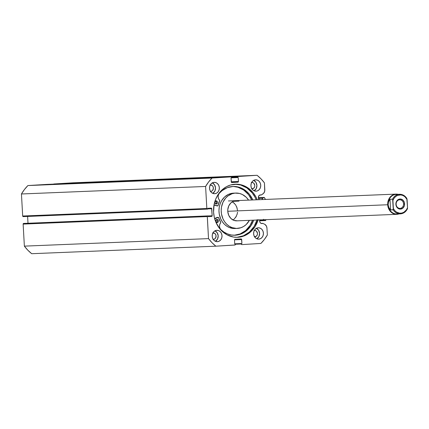 <?xml version="1.0" encoding="UTF-8"?>
<svg xmlns="http://www.w3.org/2000/svg" width="429" height="429" viewBox="0 0 429 429"><rect width="100%" height="100%" fill="white"/><g stroke="black" fill="none" stroke-linecap="round" stroke-linejoin="round"><path stroke-width="0.64" d="M265.471 199.437A0.504 0.434 -92.3 0 1 265.224 199.195L264.516 197.699A0.504 0.434 -92.3 0 0 264.114 197.431A0.504 0.434 -92.3 0 1 264.114 197.431A0.504 0.434 -92.3 0 0 263.926 197.49L262.709 198.241L258.483 198.412L262.709 198.241A2.59 2.236 -92.3 0 1 261.894 199.587L262.709 198.241L263.926 197.49L258.338 197.715L263.926 197.49A0.504 0.434 -92.3 0 1 264.108 197.431L258.333 197.667L264.232 197.442L265.513 199.453M259.406 199.689A2.59 2.236 -92.3 0 1 258.387 196.841A2.59 2.236 -92.3 0 1 260.419 194.895A2.59 2.236 -92.3 0 1 260.457 194.895A2.59 2.236 -92.3 0 1 261.191 195.007L259.572 195.147L258.446 196.621L258.553 198.6L259.443 199.71M259.936 219.653L259.642 221.117L260.097 222.533L261.154 223.423L262.022 223.568A2.59 2.236 -92.3 0 1 261.98 223.568A2.59 2.236 -92.3 0 1 259.829 219.911M263.83 219.745A2.59 2.236 -92.3 0 1 263.926 219.964L259.754 220.136L263.926 219.964L263.562 219.294M258.086 219.98A26.577 22.946 -92.3 0 1 237.956 237.275A26.577 22.946 -92.3 0 1 237.559 237.296A26.577 22.946 -92.3 0 1 213.556 211.91A26.577 22.946 -92.3 0 1 234.99 184.207A26.577 22.946 -92.3 0 1 235.387 184.191A26.577 22.946 -92.3 0 1 257.261 199.775L255.974 197.002L253.239 192.83L249.855 189.345L245.962 186.685L241.704 184.947L237.242 184.202L230.55 184.99L226.335 186.765L222.517 189.457L217.825 194.991L215.572 199.469L214.125 204.381L213.567 212.141L214.296 217.294L215.878 222.19L219.707 228.657L223.091 232.143L226.984 234.802L233.462 237.039L237.157 237.307L240.192 237.012L244.541 235.73L248.579 233.483L252.15 230.368L255.121 226.496L258.199 219.605M237.028 237.312A26.577 22.946 87.7 0 0 257.035 220.023M234.867 184.218L240.653 184.99L246.911 187.945L252.188 192.873L254.923 197.045L256.21 199.817A26.577 22.946 87.7 0 0 234.861 184.218M217.433 241.666A5.69 4.912 -92.3 0 1 217.347 241.666A5.69 4.912 -92.3 0 1 212.21 236.234A5.69 4.912 -92.3 0 1 216.795 230.309L214.945 230.85L213.422 232.18L212.462 234.089L212.216 236.282L212.709 238.433L213.873 240.213L215.535 241.345L217.433 241.666L219.283 241.119L220.806 239.79L221.766 237.881L222.018 235.687L221.525 233.537L220.356 231.757L218.699 230.625L216.795 230.309A5.69 4.912 -92.3 0 1 216.881 230.303A5.69 4.912 -92.3 0 1 222.018 235.736A5.69 4.912 -92.3 0 1 217.433 241.666L217.433 241.666M214.752 193.71A5.69 4.912 -92.3 0 1 214.666 193.715A5.69 4.912 -92.3 0 1 209.529 188.277A5.69 4.912 -92.3 0 1 214.114 182.352L212.264 182.899L210.741 184.223L209.781 186.132L209.534 188.331L210.028 190.481L211.191 192.256L212.854 193.388L214.752 193.71L216.602 193.163L218.125 191.833L219.085 189.924L219.337 187.73L218.844 185.58L217.675 183.8L216.018 182.668L214.114 182.352A5.69 4.912 -92.3 0 1 214.2 182.346A5.69 4.912 -92.3 0 1 219.337 187.779A5.69 4.912 -92.3 0 1 214.752 193.71L214.752 193.71M258.826 239.135A5.69 4.912 -92.3 0 1 258.741 239.141A5.69 4.912 -92.3 0 1 253.609 233.708A5.69 4.912 -92.3 0 1 258.194 227.778L256.344 228.325L254.821 229.654L253.861 231.558L253.609 233.757L254.102 235.907L255.271 237.682L256.928 238.819L258.826 239.135L260.682 238.588L262.205 237.258L263.159 235.355L263.411 233.156L262.918 231.006L261.754 229.231L260.092 228.094L258.194 227.778A5.69 4.912 -92.3 0 1 258.279 227.772A5.69 4.912 -92.3 0 1 263.417 233.21A5.69 4.912 -92.3 0 1 258.826 239.135L258.826 239.135M256.145 191.178A5.69 4.912 -92.3 0 1 256.065 191.184A5.69 4.912 -92.3 0 1 250.927 185.752A5.69 4.912 -92.3 0 1 255.512 179.821L253.662 180.368L252.139 181.698L251.179 183.607L250.927 185.8L251.421 187.95L252.59 189.731L254.247 190.862L256.145 191.178L258.001 190.632L259.524 189.307L260.483 187.398L260.73 185.199L260.237 183.049L259.073 181.274L257.411 180.137L255.512 179.821A5.69 4.912 -92.3 0 1 255.598 179.815A5.69 4.912 -92.3 0 1 260.735 185.253A5.69 4.912 -92.3 0 1 256.145 191.178L256.145 191.178M251.651 182.454A3.223 2.783 -92.3 0 1 251.828 182.438A3.223 2.783 -92.3 0 1 251.877 182.438A3.223 2.783 -92.3 0 1 254.788 185.516A3.223 2.783 -92.3 0 1 252.188 188.873L252.188 188.873A3.223 2.783 -92.3 0 1 252.139 188.878A3.223 2.783 -92.3 0 1 251.914 188.878M254.333 230.411A3.223 2.783 -92.3 0 1 254.51 230.394A3.223 2.783 -92.3 0 1 254.558 230.394A3.223 2.783 -92.3 0 1 257.47 233.473A3.223 2.783 -92.3 0 1 254.869 236.829L254.869 236.829A3.223 2.783 -92.3 0 1 254.821 236.835A3.223 2.783 -92.3 0 1 254.595 236.829M210.253 184.985A3.223 2.783 -92.3 0 1 210.43 184.969A3.223 2.783 -92.3 0 1 210.478 184.963A3.223 2.783 -92.3 0 1 213.39 188.041A3.223 2.783 -92.3 0 1 210.789 191.404L210.789 191.404A3.223 2.783 -92.3 0 1 210.741 191.404A3.223 2.783 -92.3 0 1 210.516 191.404M212.934 232.942A3.223 2.783 -92.3 0 1 213.111 232.926A3.223 2.783 -92.3 0 1 213.159 232.92A3.223 2.783 -92.3 0 1 216.071 235.998A3.223 2.783 -92.3 0 1 213.47 239.361L213.47 239.361A3.223 2.783 -92.3 0 1 213.422 239.361A3.223 2.783 -92.3 0 1 213.197 239.361M267.224 199.367L271.428 199.195L267.224 199.367M265.991 219.659L265.385 220.603L263.926 219.964L265.213 220.565L259.642 220.796L265.213 220.565A0.504 0.434 -92.3 0 0 265.782 220.286L265.991 219.659M23.263 216.613L22.683 216.018A0.633 0.547 87.7 0 0 23.263 216.613L207.395 209.1A0.633 0.547 -92.3 0 0 207.416 209.1L207.797 209.073L207.754 208.317L211.186 208.108A0.633 0.547 -92.3 0 1 211.765 208.708L207.781 208.869L211.765 208.708L212.162 215.771A0.633 0.547 -92.3 0 1 211.653 216.436L208.221 216.645L208.178 215.889L207.797 215.916A0.633 0.547 -92.3 0 0 207.287 216.575L23.134 224.094L23.643 223.429A0.633 0.547 87.7 0 0 23.134 224.094L24.367 246.133L208.515 238.615L24.367 246.133L23.134 224.094L207.287 216.575L208.515 238.615A42.975 37.108 -92.3 0 0 215.867 246.192L31.714 253.705L27.826 250.198L24.367 246.133A42.975 37.108 87.7 0 0 31.714 253.705L215.867 246.192L234.894 245.029A0.633 0.547 -92.3 0 0 235.403 244.364L235.376 243.924L234.722 243.962L234.502 239.988A0.633 0.547 -92.3 0 1 235.012 239.323L241.109 238.953A0.633 0.547 -92.3 0 1 241.688 239.548L234.507 239.843L241.688 239.548L241.913 243.527L241.259 243.565L241.286 244.004A0.633 0.547 -92.3 0 0 241.854 244.605L241.843 244.605A0.633 0.547 -92.3 0 0 241.865 244.605L260.891 243.441A42.975 37.108 -92.3 0 0 267.342 235.022L266.956 228.121A4.531 3.915 -92.3 0 0 264.473 224.153L262.773 223.364L261.175 223.429L262.773 223.364A2.59 2.236 -92.3 0 1 262.022 223.568L262.773 223.364L264.972 224.437L266.506 226.271L266.956 228.121L267.342 235.022L264.361 239.484L260.891 243.441L241.865 244.605L241.286 244.004L241.259 243.565L241.913 243.527L241.506 239.114L235.012 239.323L234.502 239.988L234.722 243.962L235.376 243.924L235.097 244.97L215.867 246.192L211.98 242.685L208.515 238.615L207.314 216.334L208.178 215.889L208.221 216.645L211.653 216.436L212.162 215.771L211.577 208.269L207.754 208.317L207.797 209.073L207.416 209.1L206.832 208.499L205.604 186.459L208.585 182.003L212.055 178.046L231.081 176.882L231.66 177.477L231.687 177.922L231.033 177.96L231.44 182.373L237.934 182.164L238.444 181.499L238.224 177.52L237.569 177.563L237.848 176.517L257.078 175.295L260.966 178.802L264.43 182.867L264.731 191.05L263.674 193.259L261.191 195.007L262.789 194.015A4.531 3.915 -92.3 0 0 264.816 189.774L264.43 182.867A42.975 37.108 -92.3 0 0 257.078 175.295L238.052 176.458L53.904 183.971L72.925 182.808L257.078 175.295L72.925 182.808L53.904 183.971A0.633 0.547 87.7 0 0 53.571 184.127M23.643 223.429L208.178 215.889L23.643 223.429M28.003 223.241L27.622 216.436L28.003 223.241M23.252 216.613L207.405 209.1A0.633 0.547 -92.3 0 1 206.832 208.499L22.683 216.018L21.45 193.978L205.604 186.459L206.832 208.499L22.683 216.018L21.45 193.978L24.437 189.516L27.906 185.559L46.933 184.395L231.081 176.882L212.055 178.046L27.906 185.559L46.933 184.395L231.081 176.882A0.633 0.547 -92.3 0 1 231.66 177.477L231.687 177.922L231.033 177.96L231.252 181.939A0.633 0.547 -92.3 0 0 231.826 182.534L231.816 182.534A0.633 0.547 -92.3 0 0 231.837 182.534L237.934 182.164A0.633 0.547 -92.3 0 0 238.444 181.499L231.247 181.789L238.444 181.499L238.224 177.52L231.681 177.804L237.569 177.563L237.543 177.118A0.633 0.547 -92.3 0 1 238.052 176.458L53.528 184.18M253.705 180.346A5.69 4.912 87.7 0 1 256.912 185.457A5.69 4.912 87.7 0 1 254.134 190.814L256.258 188.562L256.907 185.36L255.909 182.255L253.587 180.298M251.287 182.534L252.906 182.62L253.845 183.263L254.783 185.489L254.644 186.733L253.7 188.24L251.641 188.846M256.386 228.303A5.69 4.912 87.7 0 1 259.593 233.414A5.69 4.912 87.7 0 1 256.815 238.771L258.939 236.518L259.588 233.312L258.59 230.207L256.269 228.249M253.968 230.491L255.051 230.421L256.526 231.215L257.464 233.446L257.325 234.69L256.381 236.197L254.322 236.803M212.307 182.872A5.69 4.912 87.7 0 1 215.519 187.982A5.69 4.912 87.7 0 1 212.736 193.34L214.865 191.093L215.514 187.886L214.511 184.781L212.194 182.824M209.894 185.06L212.006 185.414L212.822 186.256L213.39 188.015L212.704 190.342L211.84 191.093L210.248 191.377M214.988 230.829A5.69 4.912 87.7 0 1 218.2 235.939A5.69 4.912 87.7 0 1 215.417 241.296L217.546 239.05L218.195 235.843L217.192 232.738L214.875 230.781M212.575 233.017L214.688 233.371L215.503 234.213L216.071 235.971L215.385 238.299L214.012 239.264L212.929 239.328M231.644 177.359L237.543 177.118L231.644 177.359M235.376 243.924L234.722 243.951L235.376 243.924M241.913 243.527L234.717 243.817L241.913 243.527M241.259 243.565L234.717 243.833L241.259 243.565M241.286 244.004L235.392 244.246L241.286 244.004M212.162 215.771L208.178 215.937L212.162 215.771M231.092 176.882L46.938 184.395A0.633 0.547 87.7 0 0 46.933 184.395M236.905 237.317L243.49 235.773L249.378 232.073L254.07 226.539L257.148 219.648M27.906 185.559A42.975 37.108 87.7 0 0 21.45 193.978L205.604 186.459A42.975 37.108 -92.3 0 1 212.055 178.046L27.906 185.559M239.023 201.11L233.145 201.351L239.023 201.11M236.095 200.638L233.955 201.029L230.947 202.837L228.78 205.85L227.783 209.609L227.778 211.594L228.764 215.385L230.92 218.468L233.923 220.377A10.114 8.73 -92.3 0 1 227.81 209.368A10.114 8.73 -92.3 0 1 236.063 200.638L236.03 200.638M237.194 228.426A17.696 15.278 -92.3 0 0 249.415 220.334L246.144 224.576L243.651 226.464L240.878 227.745L236.443 228.432L232.009 227.601L229.778 227.692A17.696 15.278 87.7 0 0 234.963 228.518L237.194 228.426A17.696 15.278 -92.3 0 1 232.009 227.601A17.696 15.278 -92.3 0 1 221.31 208.333A17.696 15.278 -92.3 0 1 235.752 193.061A17.696 15.278 -92.3 0 1 240.937 193.887A17.696 15.278 -92.3 0 1 248.589 200.129L246.192 197.227L242.347 194.493L239.484 193.441L235.006 193.114L232.068 193.742L228.008 195.897L225.686 198.059L223.01 202.188L221.487 207.046L221.187 210.494L221.477 213.953L222.978 218.865L224.64 221.777L226.753 224.26L229.242 226.228L232.009 227.601L229.778 227.692L234.985 228.512M234.272 193.141L231.29 193.436L228.421 194.396L224.571 197.002L221.552 200.799L220.136 203.834L219.257 207.137L218.962 210.585L219.246 214.044L220.747 218.956L222.41 221.868L224.523 224.351L227.011 226.319L229.778 227.692A17.696 15.278 87.7 0 1 219.08 208.424A17.696 15.278 87.7 0 1 233.521 193.152L235.752 193.061M236.883 220.849A10.114 8.73 -92.3 0 1 233.923 220.377L237.312 220.817M232.277 201.818L234.379 203.33M235.591 204.751L237.189 208.258M237.516 212.189L237.178 214.125L235.564 217.578M234.352 218.962L232.926 220.039M396.149 204.301A4.295 3.711 87.7 0 0 400.091 208.365A4.295 3.711 87.7 0 0 403.555 203.85L404.59 203.796A5.057 4.365 -92.3 0 1 400.514 209.111A5.057 4.365 -92.3 0 1 395.876 204.327L396.149 204.301A4.295 3.711 -92.3 0 1 399.678 199.78A4.295 3.711 -92.3 0 1 403.555 203.85A4.295 3.711 -92.3 0 1 400.026 208.371A4.295 3.711 -92.3 0 1 396.149 204.301L395.876 204.327L396.316 206.236L397.351 207.818L398.825 208.826L400.514 209.111L402.89 208.108L404.37 205.748L404.45 202.815L403.115 200.305L400.809 199.056L398.305 199.501L396.455 201.48L395.876 204.327A5.057 4.365 -92.3 0 1 399.951 199.013A5.057 4.365 -92.3 0 1 404.59 203.796L403.555 203.85A4.295 3.711 87.7 0 0 399.614 199.785A4.295 3.711 87.7 0 0 396.149 204.301M398.632 213.739A9.797 8.457 -92.3 0 1 388.127 204.724L387.698 204.751A10.114 8.73 87.7 0 0 398.975 213.915A10.114 8.73 -92.3 0 1 396.825 214.323A10.114 8.73 -92.3 0 1 387.698 204.751L227.756 211.277L387.698 204.751A10.114 8.73 -92.3 0 1 395.999 194.112A10.114 8.73 -92.3 0 1 398.176 194.342A10.114 8.73 87.7 0 0 387.698 204.751L388.127 204.724A9.797 8.457 -92.3 0 1 397.849 194.546M234.137 219.155L236.384 216.221M237.092 214.425L237.484 212.505M237.543 210.521L236.663 206.698M235.757 205.003L233.199 202.365M392.535 199.179A9.797 8.457 -92.3 0 1 399.517 194.283A9.797 8.457 -92.3 0 1 406.697 198.316A9.797 8.457 87.7 0 0 399.501 194.289A9.797 8.457 87.7 0 0 392.535 199.179L389.988 199.287L392.535 199.179M406.842 198.429C405.008 195.651 402.568 194.267 399.517 194.283L396.171 194.423A9.797 8.457 87.7 0 0 388.127 204.724L388.835 207.475L390.583 209.937L389.988 199.287L388.524 201.92L389.988 199.287L390.583 209.937L388.835 207.475L388.127 204.724L388.524 201.92L388.127 204.724A9.797 8.457 87.7 0 0 396.97 213.996L400.316 213.862A9.797 8.457 -92.3 0 1 393.13 209.835L390.583 209.937L393.291 209.647L392.632 199.228L392.926 200.44L394.042 198.268L395.629 196.546L397.576 195.393L400.82 194.932L402.965 195.501L404.901 196.723L407.089 199.576L406.794 198.364L407.539 207.679L407.089 199.576A9.165 7.91 -92.3 0 0 399.721 194.911A9.165 7.91 -92.3 0 0 392.926 200.44L393.388 208.928L393.13 209.835A9.797 8.457 87.7 0 0 400.327 213.862A9.797 8.457 87.7 0 0 407.293 208.966A9.797 8.457 -92.3 0 1 400.316 213.862C403.48 213.61 405.85 211.937 407.427 208.837M407.384 208.912L407.539 207.679L406.429 209.851L403.898 212.232L401.834 213.057L399.646 213.192L396.498 212.087L394.728 210.564L393.377 208.548A9.165 7.91 -92.3 0 0 400.745 213.213A9.165 7.91 -92.3 0 0 407.539 207.679L407.453 208.784M217.283 217.423L218.425 217.369L214.591 218.468L217.283 217.423L218.533 217.455L220.801 222.554L219.814 224.265L219.498 226.174L219.879 228.078L220.881 229.654L224.088 232.169L227.633 233.971L231.392 235.001L235.248 235.221A24.399 21.064 -92.3 0 1 235.097 235.226A24.399 21.064 -92.3 0 1 220.881 229.654L220.881 229.654A4.719 4.075 -92.3 0 1 220.769 222.678L220.785 222.517A20.667 17.841 -92.3 0 1 218.533 217.455L217.283 217.423M217.16 222.576A1.582 1.362 -92.3 0 1 217.01 219.417L216.066 219.927L215.723 221.064L216.173 222.163L217.16 222.576L218.098 222.066L218.447 220.93L217.996 219.836L217.01 219.417A1.582 1.362 -92.3 0 1 217.16 222.576L217.16 222.576M216.286 203.989A1.582 1.362 -92.3 0 1 216.141 200.831L215.197 201.34L214.849 202.477L215.299 203.577L216.286 203.989L217.23 203.48L217.573 202.343L217.122 201.249L216.141 200.831A1.582 1.362 -92.3 0 1 216.286 203.989L216.286 203.989M234.947 235.231L235.248 235.221L234.947 235.231M232.958 186.481A24.399 21.064 -92.3 0 1 233.108 186.476A24.399 21.064 -92.3 0 1 252.842 199.957L249.64 194.594L246.568 191.361L241.098 187.94L237.087 186.749L232.958 186.481L227.295 187.671L222.142 190.605L219.181 193.42A24.399 21.064 -92.3 0 1 232.958 186.481M253.673 220.163A24.399 21.064 -92.3 0 1 235.248 235.221L241.302 233.869L246.739 230.539L251.094 225.515L253.673 220.163M234.54 235.242A24.399 21.064 87.7 0 0 252.558 220.206L249.978 225.557L245.624 230.588L240.186 233.918L234.132 235.264M233.912 186.54L238.004 187.275L243.726 190.058L248.525 194.637L251.726 200A24.399 21.064 87.7 0 0 232.55 186.502M213.974 205.159L217.857 205.888L214.039 204.815L217.857 205.888L213.974 205.159M214.693 218.817L218.393 217.38L214.693 218.817M217.889 205.888L217.986 205.797A20.667 17.841 -92.3 0 1 219.755 200.541L219.723 200.375A4.719 4.075 -92.3 0 1 219.187 193.425L218.329 195.093L218.13 197.024L218.624 198.89L219.766 200.499L217.97 205.84L216.801 205.931M215.685 203.888L216.463 202.391L215.551 200.976M216.559 222.474L217.331 220.978L216.42 219.557M215.712 203.877A1.582 1.362 87.7 0 0 215.594 200.992M216.586 222.463A1.582 1.362 87.7 0 0 216.468 219.578M395.999 194.112L228.416 200.949M396.825 214.323L236.851 220.849M217.31 217.417L218.425 217.369"/></g></svg>
